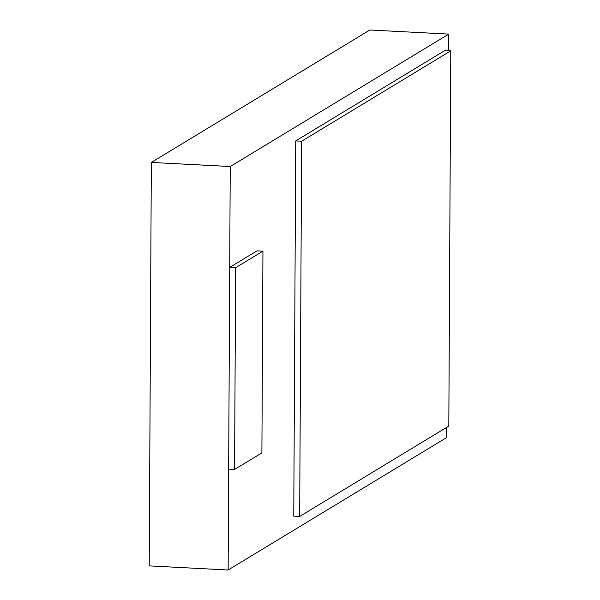 <?xml version="1.0" encoding="UTF-8"?>
<svg xmlns="http://www.w3.org/2000/svg" width="600" height="600" viewBox="0 0 600 600"><rect width="100%" height="100%" fill="white"/><g stroke="black" fill="none" stroke-linecap="round" stroke-linejoin="round"><path stroke-width="0.9" d="M446.692 427.357L446.64 437.572L228.135 570L230.243 166.523L448.755 34.102L448.665 50.738M230.243 166.523L151.335 162.428L149.227 565.898L228.135 570M151.335 162.428L369.847 30L448.755 34.102M262.95 251.145L257.032 250.837L229.718 267.397L235.635 267.705L262.95 251.145L261.892 452.888L234.577 469.44L228.66 469.132L229.718 267.397M234.577 469.44L235.635 267.705M448.808 426.075L299.678 516.457L293.76 516.15L295.725 140.917L444.855 50.535L450.772 50.843L448.808 426.075M299.678 516.457L301.642 141.225L295.725 140.917M301.642 141.225L450.772 50.843"/></g></svg>
